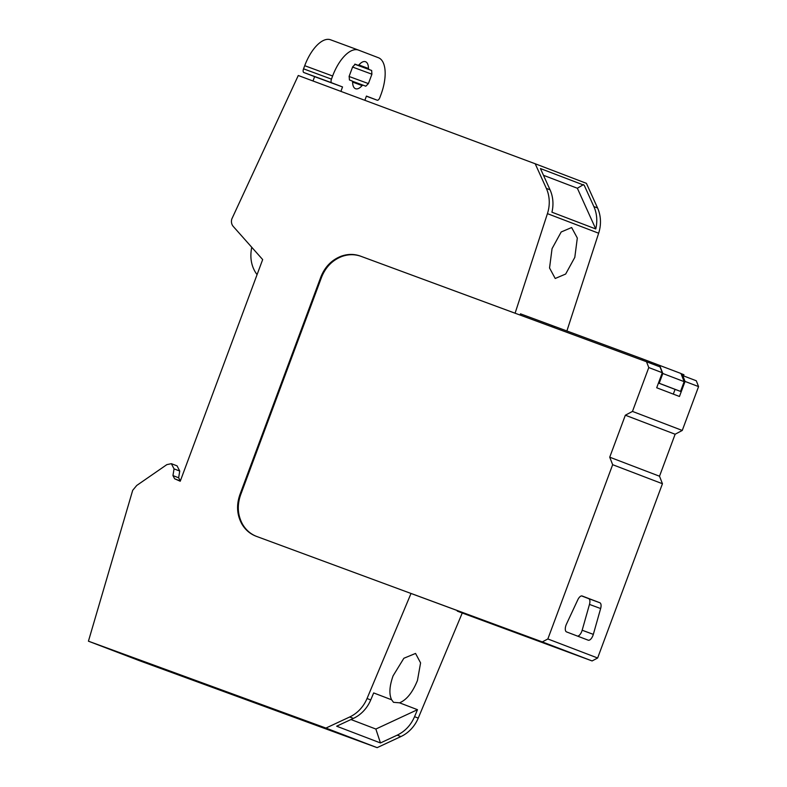 <?xml version="1.0" encoding="UTF-8"?>
<svg xmlns="http://www.w3.org/2000/svg" width="787" height="787" viewBox="0 0 787 787"><rect width="100%" height="100%" fill="white"/><g stroke="black" fill="none" stroke-linecap="round" stroke-linejoin="round"><path stroke-width="1.18" d="M370.736 699.938A33.428 29.758 110.9 0 1 353.402 718.403L336.659 726.204L380.465 742.958L397.209 735.156C405.079 731.339 410.863 725.181 414.552 716.691L417.484 709.687L399.53 702.821C406.604 699.928 412.575 692.481 417.454 680.47L420.583 662.9L415.546 653.436L403.859 658.266L393.087 675.836C389.417 686.195 388.926 694.183 391.621 699.791L373.668 692.934L370.736 699.938L367.037 698.522A33.428 29.758 110.9 0 1 349.703 716.987L353.402 718.403M457.454 610.643L457.267 611.106L462.244 613.014L418.251 718.108A33.428 29.758 110.9 0 1 400.908 736.563L377.14 747.65L325.926 728.073L349.703 716.987M547.427 213.641A33.428 29.758 -69.1 0 0 546.345 188.398L535.199 163.765L586.413 183.341L597.559 207.975A33.428 29.758 110.9 0 1 598.641 233.218L547.427 213.641L515.091 313.206L360.367 256.09C354.16 253.857 347.805 253.886 341.292 256.168C331.681 259.887 324.854 266.872 320.801 277.113L239.907 494.62C236.287 505.028 236.897 514.757 241.757 523.808C245.2 529.769 250.01 533.92 256.168 536.262L540.571 641.326L581.829 657.096L457.267 611.106M325.926 728.073L88.429 641.189L132.678 490.39A4.447 3.955 -69.1 0 1 132.708 490.301L136.722 485.471L166.844 464.635L171.35 463.681L174.045 468.875L172.953 475.604L174.655 478.791L180.233 481.231L262.671 259.572L233.247 226.43A7.752 6.906 -69.1 0 1 231.84 218.924L298.273 75.503L535.199 163.765M367.037 698.522L411.03 593.437M380.465 742.958L375.861 729.047L350.972 719.534M375.861 729.047L417.484 709.687M566.886 330.973L598.641 233.218M88.429 641.189L139.643 660.765L377.14 747.65M515.091 313.206L646.501 361.735L648.783 367.559L632.473 411.414L625.34 415.211L609.728 457.188L612.66 464.694L547.85 638.965L542.302 641.907L411.739 593.703M520.079 315.056L520.482 313.836L552.533 325.67L552.081 326.871M574.805 257.359L577.314 238.038L571.637 227.532L561.19 231.978L552.051 248.653L549.542 267.983L555.219 278.48L565.666 274.043L574.805 257.359M550.044 189.815A33.428 29.758 -69.1 0 1 551.933 212.205L595.749 228.958A33.428 29.758 -69.1 0 0 593.86 206.558L584.239 185.299L540.423 168.546L550.044 189.815L546.345 188.398M172.953 475.604L178.649 477.778L180.351 480.965M171.35 463.681L177.045 465.855L179.741 471.049L178.649 477.778M360.367 256.09L361.076 256.355C354.868 254.132 348.513 254.162 342.001 256.444C332.399 260.163 325.562 267.137 321.509 277.388L240.615 494.895C236.995 505.293 237.615 515.023 242.465 524.083C245.908 530.044 250.719 534.196 256.887 536.537M361.076 256.355L515.8 313.482M547.85 638.965L597.638 658.001L592.09 660.942L461.526 612.739M592.09 660.942L542.302 641.907M399.53 702.821L393.51 702.319L391.621 699.8M597.638 658.001L662.447 483.73L659.516 476.224L675.128 434.237L682.26 430.45L698.571 386.594L696.288 380.77L681.631 375.173M554.796 326.536L552.533 325.67M648.783 367.559L662.29 372.723L660.018 366.899L646.501 361.735M595.749 228.958L577.363 188.25L543.473 175.294M577.363 188.25L583.492 184.581M364.863 100.303L366.427 96.083L377.239 100.215A3.345 1.525 110.3 0 0 377.248 100.215A3.345 1.525 110.3 0 0 379.826 97.627L380.997 94.489A33.428 15.228 110.3 0 0 380.298 58.789A33.428 15.228 110.3 0 0 378.419 57.726L358.508 50.112A33.428 15.228 110.3 0 0 358.429 50.083A33.428 15.228 110.3 0 0 356.403 49.66A33.428 15.228 110.3 0 0 332.626 76.005L331.465 79.133A3.345 1.525 110.3 0 0 331.721 82.812L342.532 86.944L340.889 91.371M368.867 69.423L371.651 70.486L371.917 74.204L368.414 83.599L365.807 86.216L363.023 85.153L362.109 85.586C359.669 88.321 357.475 89.374 355.517 88.724L355.517 88.724C353.638 87.908 352.665 85.655 352.615 81.966L352.212 81.022L349.428 79.959L349.162 76.241L352.665 66.846L355.271 64.229L358.065 65.291L358.98 64.849C361.41 62.114 363.614 61.071 365.562 61.72C367.45 62.537 368.414 64.79 368.464 68.479L368.867 69.423L354.76 64.209M342.532 86.944L314.613 76.644L313 80.982M257.074 274.624A6.689 5.952 110.9 0 1 256.975 274.506A32.041 28.519 110.9 0 1 250.886 255.696A39.114 34.815 110.9 0 1 251.742 247.256M681.021 373.609L683.952 374.73L683.519 375.881M698.571 386.594L685.054 381.429L679.456 396.471L656.702 387.765L662.29 372.723M685.054 381.429L682.782 375.596M554.363 327.717L554.805 326.507L642.694 358.961L642.251 360.161M358.36 50.053L330.589 39.803A33.428 15.228 110.3 0 0 330.52 39.773A33.428 15.228 110.3 0 0 328.484 39.35A33.428 15.228 110.3 0 0 304.717 65.695L303.546 68.833A3.345 1.525 110.3 0 0 303.802 72.502L314.613 76.644M682.26 430.45L632.473 411.414M675.128 434.237L625.34 415.211M659.516 476.224L609.728 457.188M662.447 483.73L612.66 464.694M593.329 634.371L600.638 608.538A6.188 2.823 110.3 0 0 599.832 602.744L582.173 595.995A6.188 2.823 110.3 0 0 582.164 595.995A6.188 2.823 110.3 0 0 577.796 599.802L566.473 624.101A6.188 2.823 110.3 0 0 566.532 631.902L588.204 640.185A6.188 2.823 110.3 0 0 588.214 640.185A6.188 2.823 110.3 0 0 593.329 634.371L582.164 630.239L589.473 604.416A6.188 2.823 110.3 0 0 588.666 598.622L581.573 595.916M658.483 382.984L659.191 383.249L662.821 373.491L684.159 381.656L680.971 373.5L642.694 358.961M651.331 362.256L650.908 363.417M577.628 636.142A6.188 2.823 110.3 0 0 582.164 630.239M655.207 365.06L655.65 363.869M662.821 373.491L659.634 365.345M659.191 383.249L680.529 391.405L684.159 381.656M680.529 391.405L675.069 389.388L673.308 394.12M658.463 383.043L675.069 389.388M161.443 668.104L241.461 697.803L161.443 668.104M400.908 736.563L397.209 735.156M418.251 718.108L414.552 716.691M597.559 207.975L593.86 206.558M174.655 478.791L180.331 480.965M174.045 468.875L179.741 471.049M241.757 523.808L242.465 524.083M239.907 494.62L240.615 494.895M320.801 277.113L321.509 277.388M341.292 256.168L342.001 256.444M304.717 65.695L332.626 76.005M377.248 100.215L366.388 96.211L377.239 100.215M331.721 82.812L303.802 72.502M303.546 68.833L331.465 79.133M358.892 64.947L368.464 68.479M355.055 64.18L358.065 65.291L355.055 64.18M352.615 82.084L362.109 85.586M352.468 81.258L363.014 85.153L352.468 81.258M349.084 76.467L368.414 83.599M352.576 67.062L371.917 74.204M354.711 64.229L371.651 70.486M588.666 598.622L599.832 602.744M589.473 604.416L600.638 608.538M330.52 39.773L358.429 50.083"/></g></svg>

